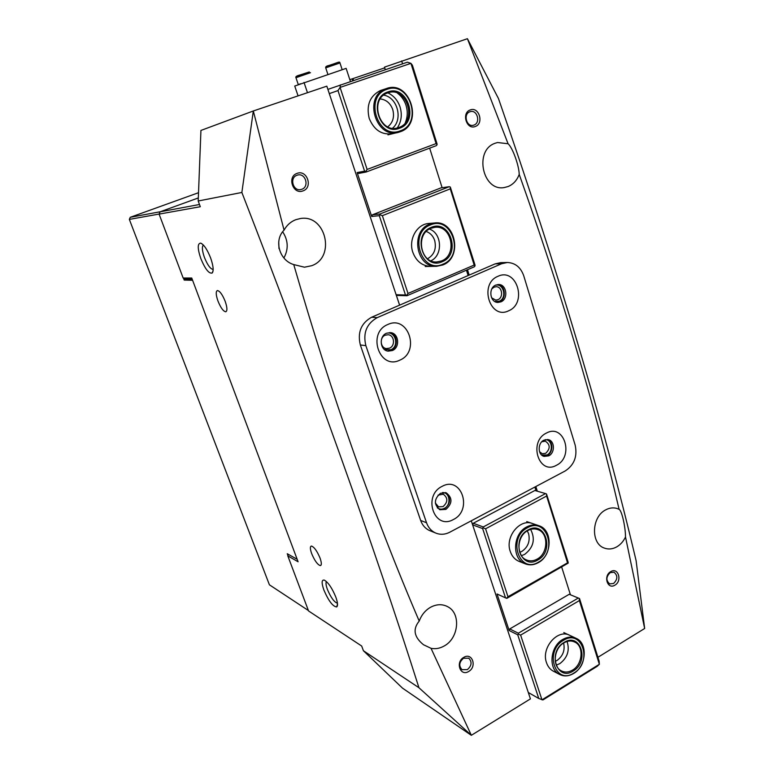 <?xml version="1.0" encoding="UTF-8"?>
<svg xmlns="http://www.w3.org/2000/svg" width="774" height="774" viewBox="0 0 774 774"><rect width="100%" height="100%" fill="white"/><g stroke="black" fill="none" stroke-linecap="round" stroke-linejoin="round"><path stroke-width="1.16" d="M159.125 214.05L129.345 219.4L130.255 217.3L160.305 211.737L198.318 197.951L160.092 211.815L199.489 204.5M186.737 279.075L184.202 280.062L183.486 278.185M192.591 280.285L184.202 280.062M308.381 610.512L269.4 584.805L129.345 219.4M287.938 555.548L287.251 553.739L297.148 559.273M130.255 217.3L198.521 192.707M430.441 224.924C407.975 233.022 421.52 274.47 442.999 264.147C464.903 255.991 452.113 215.211 430.441 224.924M442.844 264.96L436.671 266.295C416.151 267.968 409.939 230.971 429.764 224.131L434.398 222.989C455.576 219.845 463.007 257.636 442.844 264.96M429.415 229.065C442.07 233.216 443.067 255.41 430.905 260.809M431.234 227.392C450.187 218.868 461.42 254.578 442.225 261.709C423.417 270.716 411.604 234.483 431.234 227.392M441.548 260.915C457.647 255.081 451.803 224.915 434.911 227.314L431.079 228.253C415.193 233.758 420.263 263.421 436.729 261.97L441.548 260.915M463.8 657.358C472.237 652.047 477.277 666.791 468.667 671.464C460.259 676.863 455.102 662.031 463.8 657.358M467.38 669.616C471.734 665.746 472.208 661.934 468.783 658.19L463.471 658.268C459.127 662.089 458.634 665.882 461.981 669.655L467.38 669.616M610.754 571.618C618.242 566.887 622.519 581.061 614.885 585.173C607.416 589.981 603.052 575.74 610.754 571.618M613.55 583.499C617.768 579.329 617.923 575.566 614.014 572.228L610.231 572.605C606.013 576.746 605.839 580.5 609.689 583.877L613.55 583.499M545.128 439.7C552.181 439.139 553.739 451.881 547.015 454.948L541.665 455.044M539.546 451.745L542.284 453.738L545.68 453.322C550.44 448.639 550.324 444.595 545.341 441.19L541.8 441.751M442.505 492.554C449.994 492.225 451.465 505.074 444.344 508.344C441.799 509.563 439.448 509.389 437.281 507.821M435.346 503.013L438.568 506.864L443.047 506.593C447.972 502.132 448.069 498.021 443.338 494.238L438.055 495.128M386.129 333.43C395.214 330.072 399.829 346.239 390.841 349.79L384.378 349.451M389.554 348.136C395.524 345.823 394.401 335.113 388.142 334.745L385.191 335.2C379.27 337.454 380.266 348.068 386.439 348.59L389.554 348.136M495.196 285.374C503.497 282.5 507.444 298.019 499.259 301.221L494.721 301.444M491.577 297.777L495.708 300.118L497.934 299.683C503.719 297.458 502.21 286.486 496.134 286.728L494.044 287.164L491.838 288.886M470.253 109.937C479.009 106.319 484.224 123.598 475.284 126.491C466.558 130.226 461.217 112.811 470.253 109.937M473.949 125.069C480.925 122.843 477.229 109.328 470.253 111.65L469.895 111.775C462.939 113.952 466.519 127.4 473.446 125.233L473.949 125.069M297.042 173.395C307.046 169.293 313.276 187.521 303.06 190.859C293.094 195.087 286.709 176.724 297.042 173.395M301.802 189.282C309.639 186.757 305.527 172.708 297.603 175.05L296.964 175.253C289.186 177.691 293.075 191.604 300.922 189.533L301.802 189.282M200.785 258.506C197.447 248.522 197.418 243.394 200.679 243.123C203.968 244.613 207.297 249.586 210.644 258.023C213.324 265.782 213.847 270.765 212.221 272.99C209.009 273.957 205.197 269.129 200.785 258.506M203.388 245.058C201.772 246.625 202.12 250.747 204.423 257.413C207.529 265.076 210.431 269.071 213.14 269.42L213.14 269.42M323.851 589.952C321.404 582.793 321.587 579.523 324.412 580.142C328.399 582.629 332.201 588.298 335.839 597.151C337.764 602.607 338.035 605.868 336.68 606.932C332.839 606.574 328.563 600.914 323.851 589.952M326.454 581.574C325.631 582.745 325.941 585.337 327.383 589.353C330.721 597.305 334.01 601.92 337.251 603.198L337.445 603.188M225.205 301.396C222.409 294.526 219.787 290.908 217.359 290.55C215.685 291.469 215.878 294.942 217.949 300.989C220.716 307.791 223.318 311.39 225.756 311.787C227.459 310.945 227.266 307.481 225.205 301.396M320.068 558.131C317.098 551.059 314.234 547.034 311.448 546.057C309.958 546.386 310.026 548.892 311.651 553.565C314.583 560.56 317.437 564.575 320.243 565.601C321.742 565.31 321.684 562.824 320.068 558.131M472.633 524.869L482.637 528.565L483.266 526.949L545.535 493.589L534.873 490.493L473.253 523.272L472.633 524.869L471.279 520.796L530.422 698.883L471.347 735.3L431.021 648.312C435.433 649.212 439.796 648.448 444.121 646.019C458.682 638.395 461.149 613.695 448.001 606.864C442.554 603.894 436.759 604.02 430.615 607.232C425.313 610.299 421.511 614.914 419.218 621.077C373.649 514.952 331.823 396.114 293.743 264.573L304.472 267.204L311.69 265.705C336.071 257.249 325.728 213.798 300.177 218.568L295.678 219.739C290.676 221.722 286.806 225.195 284.058 230.149L253.321 110.972L326.822 86.166L399.587 305.149M283.923 257.945C288.644 249.112 288.247 240.433 282.742 231.881M385.297 69.67L384.494 67.135L467.419 38.7L508.073 143.751C512.582 147.641 519.025 165.413 519.219 174.392C560.831 291.266 594.132 402.915 619.103 509.331L617.042 508.489C613.269 507.357 609.477 507.831 605.655 509.892C591.384 516.916 590.62 543.899 604.504 548.137C608.567 549.579 612.66 549.143 616.781 546.85C620.506 544.644 623.418 541.365 625.508 537.001L644.655 628.488L597.934 657.281M619.103 509.331C621.764 510.54 625.479 526.61 625.508 537.001M508.073 143.751L497.518 142.522L495.186 143.229C473.659 150.224 482.647 192.029 504.474 187.502L508.218 186.495C513.336 184.299 517.003 180.265 519.219 174.392M278.988 248.648L278.727 241.74M384.717 67.851L352.141 78.88L352.741 80.709M352.141 78.88L349.829 79.664M644.655 628.488L636.112 560.686C603.691 423.572 557.812 269.526 498.475 98.559L467.419 38.7M192.145 279.085L185.392 279.066L183.167 278.03L159.096 214.117L200.302 206.716L198.202 200.988L200.93 130.438L253.321 110.972L241.865 192.465C314.244 378.709 373.271 543.803 418.947 687.738L471.347 735.3M159.096 214.117L160.092 211.815M471.308 735.3L402.499 688.134L363.412 650.731L361.681 646.029L308.555 610.957L287.802 555.867L288.402 554.397M401.648 60.904L402.567 63.826M467.496 269.729L469.179 275.08M535.85 486.536L537.32 491.2M183.167 278.03L191.749 278.03L298.096 561.779L287.802 555.867M363.412 650.731L418.947 687.738M198.202 200.988L241.865 192.465M431.021 648.312L423.513 644.752C414.003 637.05 412.571 629.165 419.218 621.077M293.743 264.573C279.366 260.461 273.609 240.337 284.058 230.149M352.963 78.58L353.573 80.428M556.438 465.28C574.434 456.747 564.246 423.175 546.473 433.043C528.081 441.577 538.791 475.594 556.438 465.28M548.737 455.847C555.181 452.896 554.842 440.832 548.263 439.622L543.88 440.193C537.466 443.076 537.688 455.073 544.17 456.408L548.737 455.847M543.561 456.205L547.179 455.48C553.304 452.664 553.42 441.315 547.334 439.468M508.663 310.78C527.645 303.156 516.751 267.253 497.992 276.289C478.584 283.874 490.048 320.301 508.663 310.78M500.952 301.841C508.682 298.861 506.651 284.164 498.524 284.522L495.747 285.093C488.065 288.005 489.932 302.586 497.943 302.431L500.952 301.841M497.227 302.363L499.443 301.792C506.776 298.967 505.451 285.103 497.759 284.561M453.409 519.509C472.972 510.192 461.565 475.604 442.244 486.295C422.227 495.621 434.233 530.674 453.409 519.509M445.921 509.389C452.5 503.41 452.626 497.895 446.288 492.854L440.493 493.27C433.933 499.124 433.74 504.619 439.903 509.747L445.921 509.389M439.497 509.563L444.528 508.886C450.952 503.206 451.213 497.769 445.311 492.564M399.829 360.142C420.524 351.783 408.285 314.689 387.842 324.49C366.644 332.82 379.55 370.465 399.829 360.142M392.37 350.535C400.361 347.439 398.833 333.081 390.435 332.617L386.536 333.236C378.631 336.235 379.928 350.428 388.161 351.144L392.37 350.535M387.639 351.048L391.044 350.37C398.736 347.391 397.691 333.633 389.661 332.578M565.32 470.892C574.25 464.932 577.53 456.35 575.179 445.156L523.756 275.844C520.718 267.272 515.213 262.821 507.26 262.492L501.6 263.75L377.248 317.621C366.615 323.638 362.822 332.975 365.86 345.649L426.532 522.76C428.235 527.51 431.157 530.877 435.298 532.87C440.029 534.931 444.857 534.708 449.771 532.212L565.32 470.892M507.26 262.492L500.72 262.638L495.099 263.886L371.636 317.234C361.09 323.184 357.327 332.433 360.345 344.981L420.65 520.447C422.343 525.149 425.245 528.497 429.367 530.48L430.741 531.032M387.029 89.32C363.519 96.411 377.847 140.287 400.313 130.816C423.223 123.627 409.698 80.515 387.029 89.32M400.187 131.764L398.997 132.151C376.077 140.036 362.619 96.363 385.897 88.749L386.361 88.575C409.959 79.432 424.017 124.285 400.187 131.764M387.871 91.932C407.695 84.192 419.566 121.953 399.49 128.242C379.821 136.495 367.331 98.143 387.871 91.932M398.813 127.487C417.931 121.508 406.611 85.556 387.755 92.928L387.513 93.015C368.724 98.995 379.541 134.231 398 127.749L398.813 127.487M563.443 640.359C544.035 651.108 555.297 685.561 573.902 673.022C592.865 662.302 582.193 628.285 563.443 640.359M573.65 673.457C568.551 676.437 563.704 676.689 559.118 674.193C548.04 668.484 550.362 646.184 562.766 639.45C567.594 636.702 572.189 636.392 576.553 638.531C588.095 643.804 586.189 666.414 573.65 673.457M567.061 641.462C569.896 650.334 567.497 657.716 559.873 663.599L556.303 665.137M564.101 642.41C580.5 631.826 589.865 661.615 573.253 670.99C556.961 681.942 547.141 651.814 564.101 642.41M572.576 670.081C582.59 664.469 584.147 646.406 574.956 642.149C571.444 640.417 567.748 640.659 563.859 642.875C553.932 648.283 552.104 666.153 561.005 670.681C564.652 672.645 568.513 672.451 572.576 670.081M527.404 527.8C507.193 537.891 519.044 574.182 538.414 562.176C558.151 552.094 546.928 516.306 527.404 527.8M538.191 562.708C533.634 565.175 529.164 565.484 524.791 563.646C511.624 558.664 512.91 533.615 526.726 526.92C530.954 524.704 535.105 524.327 539.188 525.798C552.926 530.19 552.191 555.655 538.191 562.708M530.625 529.387C535.579 539.139 533.586 547.47 524.637 554.397L521.415 555.684M528.1 529.958C545.167 519.876 555.026 551.223 537.727 560.047C520.776 570.515 510.434 538.791 528.1 529.958M537.05 559.157C548.244 553.545 548.863 533.199 537.93 529.639C534.641 528.439 531.293 528.729 527.878 530.529C516.809 535.908 515.823 555.984 526.407 559.921C529.89 561.363 533.431 561.111 537.05 559.157M563.617 643.03C565.175 650.237 562.969 656.052 557.009 660.474L555.287 661.344M527.278 530.877L528.603 533.712C530.277 541.258 528.003 547.179 521.782 551.465L519.751 552.355M553.855 671.426L552.791 670.874C549.84 669.094 547.74 666.346 546.492 662.65C540.862 647.741 558.054 628.207 570.119 635.522L569.132 635.067M519.683 561.624L518.599 561.189C514.633 559.341 511.856 556.08 510.26 551.417C504.754 536.721 520.205 517.99 532.899 523.679L531.941 523.359M538.772 698.487L542.961 699.928L597.238 666.288L599.357 664.286L541.974 699.841L520.631 635.106L579.378 600.576L599.357 664.286L599.144 661.16L579.523 598.534L569.209 594.287L509.747 628.933L509.147 630.51L517.729 634.806L538.772 698.487L528.303 692.498M482.637 528.565L505.528 597.857L497.024 593.977L509.147 630.51M536.072 490.842L534.873 487.049M567.536 562.824L568.184 563.124L568.135 562.214L546.512 493.976L546.599 496.037L567.536 562.824L507.976 596.725L485.588 528.797L546.599 496.037M561.701 567.1L570.428 594.771M505.528 597.857L506.835 598.36L568.184 563.124M569.209 594.287L578.294 598.041L518.338 633.209L509.747 628.933M483.266 526.949L473.253 523.272M578.294 598.041L579.252 598.428L579.378 600.576M517.729 634.806L518.367 634.167L520.631 635.106M518.367 634.167L518.338 633.209M483.276 527.868L485.588 528.797M545.535 493.589L546.512 493.976M506.506 598.254L507.976 596.725M380.276 98.927C386.236 99.662 390.396 103.213 392.747 109.56C394.624 116.826 392.979 122.573 387.784 126.81M392.224 133.815L393.424 133.515C382.317 135.498 374.248 130.467 369.217 118.441C366.121 105.225 369.856 95.918 380.402 90.529L381.93 90.036M397.468 93.17C401.512 96.189 404.376 100.252 406.05 105.351C407.859 111.379 407.617 117.155 405.315 122.679M397.333 127.855C401.387 121.663 402.296 114.736 400.081 107.054C397.807 100.378 393.743 95.657 387.89 92.89M426.261 231.474C430.315 232.974 433.121 235.964 434.678 240.472C436.584 248.764 434.214 254.859 427.558 258.758M430.895 266.401C422.314 266.072 416.286 261.36 412.813 252.276C408.295 239.601 416.78 224.237 428.612 223.493L429.038 223.454M436.081 143.596L437.049 144.738L437.068 143.983L412.397 65.229L410.926 63.352L436.081 143.596L367.118 169.429L340.086 87.414L410.926 63.352L407.424 62.181L327.895 89.387M466.441 270.184L468.125 275.534M442.118 187.705L429.657 148.153M372.391 214.824L441.006 187.859L449.288 186.689L379.976 213.982L372.391 214.824L371.704 216.478L379.289 215.665L405.489 295L396.162 294.73L397.613 295.465L406.96 295.745L474.394 266.769L475.043 265.153L450.313 187.056L450.274 188.856L474.172 265.066L408.004 293.452L382.366 215.665L450.274 188.856M396.162 294.73L399.626 305.14M371.704 216.478L357.133 172.583L358.652 173.424L366.131 172.012L436.401 145.618L437.049 144.738M329.298 93.625L337.977 90.587L364.593 171.16L357.133 172.583M340.357 84.898L340.086 87.414L337.977 90.587M366.131 172.012L365.638 171.538L367.118 169.429M365.638 171.538L364.593 171.16M475.043 265.956L474.172 265.066M408.004 293.452L406.524 295.378L405.489 295M382.366 215.665L379.918 214.785L379.976 213.982M379.289 215.665L379.918 214.785M449.288 186.689L450.313 187.056M392.573 128.213C403.264 119.331 397.42 97.224 383.701 95.154M350.428 81.493L346.133 68.373L294.73 86.04L298.067 95.87M307.471 92.696L304.008 82.412M300.476 83.795L298.183 84.685M501.6 263.75L495.099 263.886M377.248 317.621L371.636 317.234M365.86 345.649L360.345 344.981M426.532 522.76L420.65 520.447M310.48 72.688L295.958 77.7M296.5 76.336L309.174 72.001M328.931 65.471L336.061 63.313M342.176 69.689L339.97 62.965L325.719 67.86M326.231 66.535L328.902 65.48C338.441 62.51 339.622 61.069 339.95 62.897M425.226 266.508L436.671 266.295M428.612 223.493L434.398 222.989M201.898 243.733L200.679 243.123M446.463 606.081L448.001 606.864M616.336 508.286L617.042 508.489M503.961 187.569L504.474 187.502M320.997 565.214L320.243 565.601M337.522 604.01L336.68 606.932M213.102 270.687L212.221 272.99M445.756 492.68L446.288 492.854M435.298 532.87L429.367 530.48M387.958 134.86L397.788 132.451M380.402 90.529L385.897 88.749M397.004 128L398 127.749M574.153 641.772L574.956 642.149M552.791 670.874L559.118 674.193M563.782 632.571L575.566 638.066M537.146 529.377L537.93 529.639M518.599 561.189L524.791 563.646M526.717 521.589L538.23 525.478M298.3 84.627L295.929 77.632C295.31 76.703 296.742 75.804 300.206 74.914L309.29 71.963M327.905 74.449L325.699 67.793C325.419 66.767 326.483 65.993 328.911 65.48"/></g></svg>
